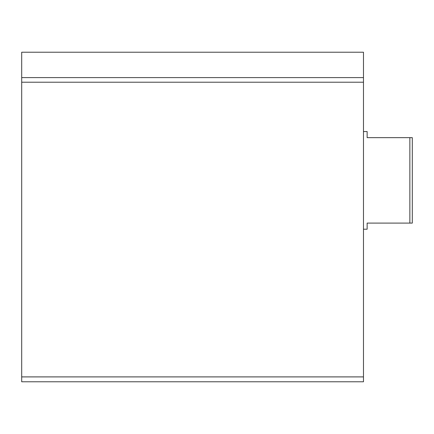 <?xml version="1.0" encoding="UTF-8"?>
<svg xmlns="http://www.w3.org/2000/svg" width="434" height="434" viewBox="0 0 434 434"><rect width="100%" height="100%" fill="white"/><g stroke="black" fill="none" stroke-linecap="round" stroke-linejoin="round"><path stroke-width="0.65" d="M21.7 376.902L21.7 52.216L363.475 52.216L363.475 381.784L21.7 381.784L21.7 376.902L363.475 376.902M409.859 137.659L409.859 223.103L412.3 223.103L412.3 137.659L367.137 137.659L367.137 131.556L363.475 131.556M409.859 223.103L367.137 223.103L367.137 229.206L363.475 229.206M21.7 77.61L363.475 77.61M21.7 82.216L363.475 82.216"/></g></svg>

